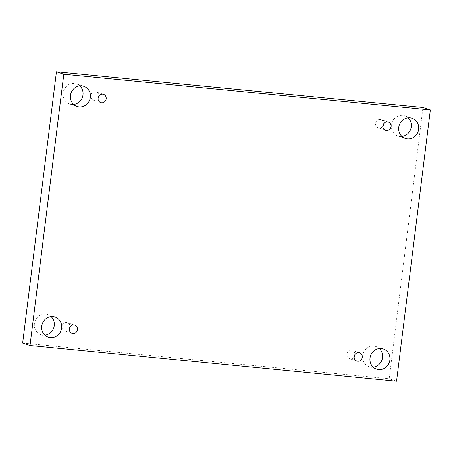 <?xml version="1.0" encoding="UTF-8"?>
<svg xmlns="http://www.w3.org/2000/svg" width="453" height="453" viewBox="0 0 453 453"><rect width="100%" height="100%" fill="white"/><g stroke="black" fill="none" stroke-linecap="round" stroke-linejoin="round"><path stroke-width="0.34" stroke-dasharray="2.27 1.7" d="M44.909 335.186A10.634 9.955 -71.6 0 1 43.001 335.192A10.634 9.955 -71.6 0 1 40.963 334.761A10.634 9.955 -71.6 0 1 34.377 323.702A10.634 9.955 -71.6 0 1 47.661 314.575A10.634 9.955 -71.6 0 1 51.076 316.596M373.181 367.134A10.634 9.955 -71.6 0 1 371.273 367.145A10.634 9.955 -71.6 0 1 369.235 366.715A10.634 9.955 -71.6 0 1 362.649 355.656A10.634 9.955 -71.6 0 1 375.933 346.528A10.634 9.955 -71.6 0 1 379.348 348.55M401.924 136.404A10.634 9.955 -71.6 0 1 400.01 136.41A10.634 9.955 -71.6 0 1 397.977 135.979A10.634 9.955 -71.6 0 1 391.386 124.92A10.634 9.955 -71.6 0 1 404.671 115.798A10.634 9.955 -71.6 0 1 408.091 117.814M73.652 104.45A10.634 9.955 -71.6 0 1 71.738 104.462A10.634 9.955 -71.6 0 1 69.7 104.031A10.634 9.955 -71.6 0 1 63.114 92.967A10.634 9.955 -71.6 0 1 76.398 83.845A10.634 9.955 -71.6 0 1 79.819 85.866M98.052 98.465A4.332 4.054 -71.6 0 1 90.713 95.657A4.332 4.054 -71.6 0 1 98.845 96.076M382.898 126.194A4.332 4.054 -71.6 0 1 375.565 123.38A4.332 4.054 -71.6 0 1 383.691 123.799M354.155 356.924A4.332 4.054 -71.6 0 1 346.822 354.11A4.332 4.054 -71.6 0 1 354.948 354.535M69.309 329.201A4.332 4.054 -71.6 0 1 61.976 326.387A4.332 4.054 -71.6 0 1 70.102 326.806M22.65 343.074L389.195 378.748L422.983 107.486M396.562 381.194L389.195 378.748M74.751 325.112L67.389 322.672M72.027 333.334L64.66 330.894M359.603 352.836L352.236 350.395M356.873 361.064L349.506 358.617M388.34 122.106L380.973 119.666M385.611 130.328L378.249 127.888M103.494 94.383L96.127 91.936M100.764 102.605L93.397 100.164M69.7 104.031L77.067 106.472M76.398 83.845L83.765 86.285M397.977 135.979L405.339 138.425M404.671 115.798L412.037 118.239M369.235 366.715L376.602 369.155M375.933 346.528L383.3 348.969M40.963 334.761L48.329 337.202M47.661 314.575L55.023 317.021"/><path stroke-width="0.68" d="M430.35 109.926L422.983 107.486L56.438 71.806L22.65 343.074L30.017 345.514L396.562 381.194L430.35 109.926L63.805 74.252L56.438 71.806M51.076 316.596A10.634 9.955 -71.6 0 1 53.76 327.802A10.634 9.955 -71.6 0 1 44.909 335.186M379.348 348.55A10.634 9.955 -71.6 0 1 382.032 359.756A10.634 9.955 -71.6 0 1 373.181 367.134M408.091 117.814A10.634 9.955 -71.6 0 1 410.769 129.026A10.634 9.955 -71.6 0 1 401.924 136.404M79.819 85.866A10.634 9.955 -71.6 0 1 82.497 97.072A10.634 9.955 -71.6 0 1 73.652 104.45M98.845 96.076A4.332 4.054 -71.6 0 1 98.052 98.465M383.691 123.799A4.332 4.054 -71.6 0 1 382.898 126.194M354.948 354.535A4.332 4.054 -71.6 0 1 354.155 356.924M70.102 326.806A4.332 4.054 -71.6 0 1 69.309 329.201M63.805 74.252L30.017 345.514M50.368 337.632A10.634 9.955 -71.6 0 1 48.329 337.202A10.634 9.955 -71.6 0 1 42.231 323.974A10.634 9.955 -71.6 0 1 55.023 317.021A10.634 9.955 -71.6 0 1 61.421 329.172A10.634 9.955 -71.6 0 1 50.368 337.632M378.64 369.586A10.634 9.955 -71.6 0 1 376.602 369.155A10.634 9.955 -71.6 0 1 370.503 355.928A10.634 9.955 -71.6 0 1 383.3 348.969A10.634 9.955 -71.6 0 1 389.693 361.126A10.634 9.955 -71.6 0 1 378.64 369.586M407.377 138.856A10.634 9.955 -71.6 0 1 405.339 138.425A10.634 9.955 -71.6 0 1 399.24 125.198A10.634 9.955 -71.6 0 1 412.037 118.239A10.634 9.955 -71.6 0 1 418.436 130.396A10.634 9.955 -71.6 0 1 407.377 138.856M79.105 106.902A10.634 9.955 -71.6 0 1 77.067 106.472A10.634 9.955 -71.6 0 1 70.968 93.244A10.634 9.955 -71.6 0 1 83.765 86.285A10.634 9.955 -71.6 0 1 90.158 98.443A10.634 9.955 -71.6 0 1 79.105 106.902M106.178 98.89A4.332 4.054 108.4 0 0 98.278 97.214A4.332 4.054 108.4 0 0 100.764 102.605A4.332 4.054 108.4 0 0 106.178 98.89M391.024 126.614A4.332 4.054 108.4 0 0 383.125 124.943A4.332 4.054 108.4 0 0 385.611 130.328A4.332 4.054 108.4 0 0 391.024 126.614M362.287 357.343A4.332 4.054 108.4 0 0 354.388 355.673A4.332 4.054 108.4 0 0 356.873 361.064A4.332 4.054 108.4 0 0 362.287 357.343M77.435 329.62A4.332 4.054 108.4 0 0 69.541 327.949A4.332 4.054 108.4 0 0 72.027 333.334A4.332 4.054 108.4 0 0 77.435 329.62"/></g></svg>
